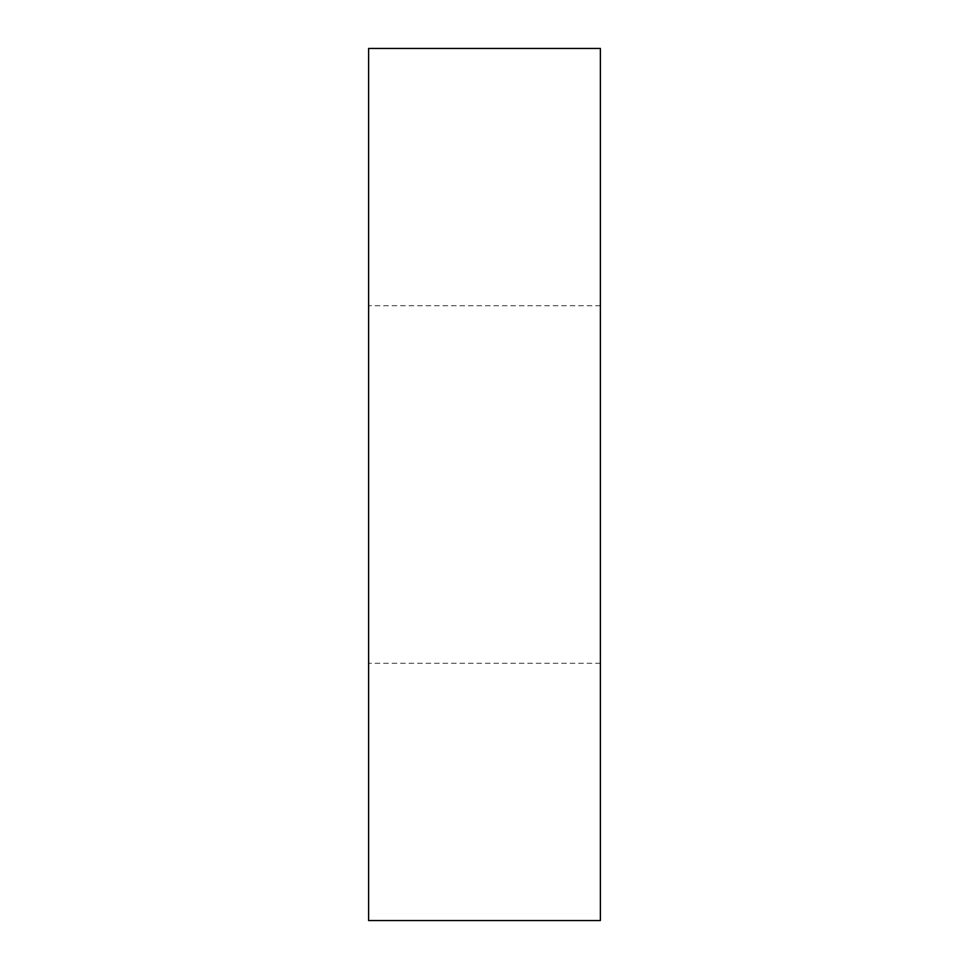 <?xml version="1.0" encoding="UTF-8"?>
<svg xmlns="http://www.w3.org/2000/svg" width="969" height="969" viewBox="0 0 969 969"><rect width="100%" height="100%" fill="white"/><g stroke="black" fill="none" stroke-linecap="round" stroke-linejoin="round"><path stroke-width="0.73" stroke-dasharray="4.84 3.63" d="M600.38 48.45L368.62 48.45L368.62 920.55L600.38 920.55L600.38 48.45M600.38 484.5L600.38 663.28L600.38 484.5M368.62 484.5L368.62 663.28L368.62 484.5M600.38 305.719L368.62 305.719M600.38 663.28L368.62 663.28"/><path stroke-width="1.45" d="M600.38 48.45L368.62 48.45L368.62 920.55L600.38 920.55L600.38 48.45"/></g></svg>
